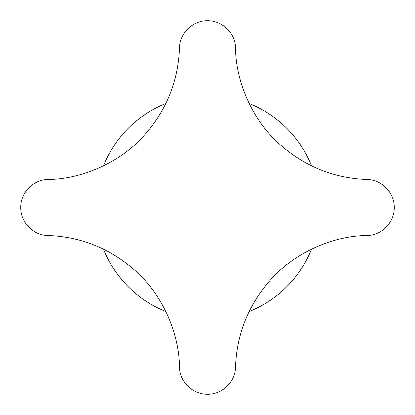 <?xml version="1.0" encoding="UTF-8"?>
<svg xmlns="http://www.w3.org/2000/svg" width="415" height="415" viewBox="0 0 415 415"><rect width="100%" height="100%" fill="white"/><g stroke="black" fill="none" stroke-linecap="round" stroke-linejoin="round"><path stroke-width="0.62" d="M394.25 207.5C394.546 192.347 381.281 179.513 367.026 179.498C334.246 178.243 305.362 166.706 280.369 144.887C253.124 121.289 235.808 82.476 235.502 47.974C235.507 33.574 222.507 20.47 207.5 20.75C192.347 20.454 179.513 33.719 179.498 47.974C178.243 80.754 166.706 109.638 144.887 134.631C121.289 161.876 82.476 179.192 47.974 179.498C33.574 179.493 20.47 192.493 20.75 207.5C20.454 222.653 33.719 235.487 47.974 235.502C80.754 236.758 109.638 248.295 134.631 270.113C161.876 293.711 179.192 332.524 179.498 367.026C179.493 381.427 192.493 394.53 207.5 394.25C222.653 394.546 235.487 381.281 235.502 367.026C236.758 334.246 248.295 305.362 270.113 280.369C293.711 253.124 332.524 235.808 367.026 235.502C381.427 235.507 394.53 222.507 394.25 207.5M311.53 165.865A112.05 112.05 0 0 0 249.13 103.47M165.865 103.47A112.05 112.05 0 0 0 103.47 165.87M103.47 249.135A112.05 112.05 0 0 0 165.87 311.53M249.135 311.53A112.05 112.05 0 0 0 311.53 249.13"/></g></svg>
